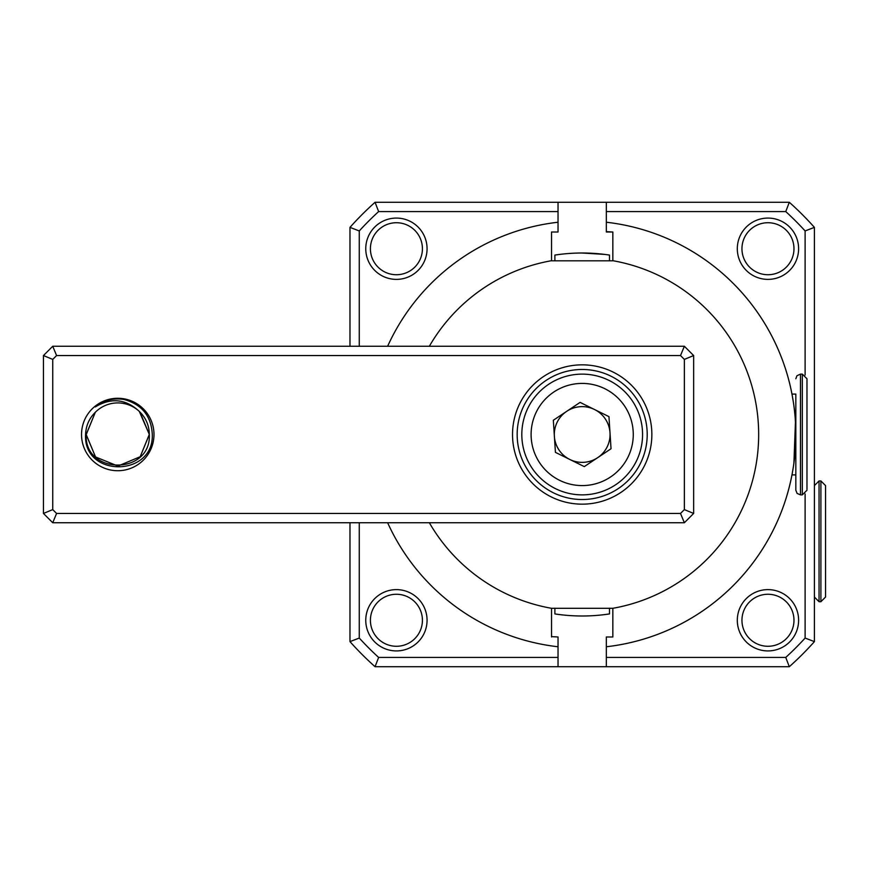 <?xml version="1.0" encoding="UTF-8"?>
<svg xmlns="http://www.w3.org/2000/svg" width="869" height="869" viewBox="0 0 869 869"><rect width="100%" height="100%" fill="white"/><g stroke="black" fill="none" stroke-linecap="round" stroke-linejoin="round"><path stroke-width="1.3" d="M820.901 480.948L820.901 601.696L825.55 597.046L825.55 485.586L820.901 480.948L819.043 480.948L814.405 485.586M578.265 374.257A60.374 60.374 0 0 1 642.441 430.579A60.374 60.374 0 0 1 586.108 494.743A60.374 60.374 0 0 1 521.943 438.421A60.374 60.374 0 0 1 578.265 374.257A60.374 60.374 0 0 1 642.441 430.579A60.374 60.374 0 0 1 586.108 494.743A60.374 60.374 0 0 1 521.943 438.421A60.374 60.374 0 0 1 578.265 374.257M584.001 462.308A27.862 27.862 0 0 1 566.718 411.319A27.862 27.862 0 0 1 609.995 432.686A27.862 27.862 0 0 1 584.001 462.308M611.037 448.741L608.952 416.631L580.101 402.39L553.336 420.259L555.432 452.369L584.283 466.61L611.037 448.741M512.525 434.5A69.661 69.661 0 0 1 582.187 364.839A69.661 69.661 0 0 1 651.859 434.5A69.661 69.661 0 0 1 582.187 504.161A69.661 69.661 0 0 1 512.525 434.5M647.209 434.5A65.023 65.023 0 0 0 582.187 369.477A65.023 65.023 0 0 0 517.164 434.5A65.023 65.023 0 0 0 582.187 499.523A65.023 65.023 0 0 0 647.209 434.5M139.963 412.047L149.338 434.5L139.301 411.406L149.338 434.5L140.213 456.703L117.934 466.077L95.547 456.953L86.183 434.674L95.329 412.264C89.159 418.369 85.912 425.788 85.586 434.5C83.098 477.733 153.922 477.342 152.292 434.5C151.315 416.023 141.875 404.346 123.985 399.468C113.339 397.785 103.769 400.272 95.286 406.92C111.145 397.415 125.809 398.914 139.301 411.406L149.338 434.326L140.213 456.703L117.934 466.077L95.547 456.953L86.172 434.5L95.329 412.264L86.172 434.5L95.329 412.264L86.172 434.5L95.547 456.953L117.934 466.077L140.213 456.703L117.934 466.077L95.547 456.953L86.172 434.5C84.217 475.224 151.282 475.256 149.338 434.5L140.213 456.703L117.934 466.077L95.547 456.953L86.172 434.5L95.547 456.953L117.934 466.077L140.213 456.703L149.338 434.5L140.213 456.703L149.338 434.5L140.213 456.703L149.338 434.5L140.213 456.703L117.934 466.077M139.507 411.602L149.338 434.5C151.282 475.256 84.217 475.224 86.172 434.5C84.217 475.224 151.282 475.256 149.338 434.5C151.282 475.256 84.217 475.224 86.172 434.5M139.301 411.406L149.338 434.5C149.175 425.408 145.818 417.707 139.301 411.406A31.577 31.577 0 0 0 95.329 412.264M684.359 346.253L52.737 346.253L56.583 355.551L680.514 355.551L684.359 346.253L693.647 355.551L684.359 359.397L680.514 355.551M52.737 346.253L43.45 355.551L52.737 359.397L52.737 509.603L56.583 513.449L680.514 513.449L684.359 509.603L684.359 359.397M81.534 434.5A36.226 36.226 0 0 1 117.76 398.274A36.226 36.226 0 0 1 153.987 434.5A36.226 36.226 0 0 1 117.76 470.726A36.226 36.226 0 0 1 81.534 434.5M56.583 355.551L52.737 359.397M684.359 509.603L693.647 513.449L693.647 355.551M43.45 355.551L43.45 513.449L52.737 509.603M56.583 513.449L52.737 522.747L684.359 522.747L680.514 513.449M684.359 522.747L693.647 513.449M43.45 513.449L52.737 522.747M559.679 254.411L554.889 255.073A181.491 181.491 0 0 1 582.187 253.009L604.672 254.411M793.288 401.684L791.974 394.091A213.633 213.633 0 0 0 606.334 222.236A213.633 213.633 0 0 1 606.334 646.764L606.334 637.368M767.957 218.076A30.654 30.654 0 0 0 737.303 248.73A30.654 30.654 0 0 0 767.957 279.383A30.654 30.654 0 0 0 798.611 248.73A30.654 30.654 0 0 0 767.957 218.076M767.957 222.725A26.005 26.005 0 0 0 741.952 248.73A26.005 26.005 0 0 0 767.957 274.734A26.005 26.005 0 0 0 793.973 248.73A26.005 26.005 0 0 0 767.957 222.725M767.957 589.616A30.654 30.654 0 0 0 737.303 620.27A30.654 30.654 0 0 0 767.957 650.924A30.654 30.654 0 0 0 798.611 620.27A30.654 30.654 0 0 0 767.957 589.616M767.957 594.266A26.005 26.005 0 0 0 741.952 620.27A26.005 26.005 0 0 0 767.957 646.275A26.005 26.005 0 0 0 793.973 620.27A26.005 26.005 0 0 0 767.957 594.266M396.416 589.616A30.654 30.654 0 0 0 365.762 620.27A30.654 30.654 0 0 0 396.416 650.924A30.654 30.654 0 0 0 427.07 620.27A30.654 30.654 0 0 0 396.416 589.616M396.416 594.266A26.005 26.005 0 0 0 370.411 620.27A26.005 26.005 0 0 0 396.416 646.275A26.005 26.005 0 0 0 422.421 620.27A26.005 26.005 0 0 0 396.416 594.266M396.416 218.076A30.654 30.654 0 0 0 365.762 248.73A30.654 30.654 0 0 0 396.416 279.383A30.654 30.654 0 0 0 427.07 248.73A30.654 30.654 0 0 0 396.416 218.076M396.416 222.725A26.005 26.005 0 0 0 370.411 248.73A26.005 26.005 0 0 0 396.416 274.734A26.005 26.005 0 0 0 422.421 248.73A26.005 26.005 0 0 0 396.416 222.725M554.889 608.191L554.889 613.927L556.019 614.09M609.495 608.191L609.495 613.927L604.705 614.589M562.764 614.948L559.712 614.589M612.841 636.988L612.841 608.3L612.841 636.988L606.334 636.988L606.334 646.764A213.633 213.633 0 0 0 791.974 474.908L793.31 467.164M359.266 346.253L359.266 230.948A301.88 301.88 0 0 1 378.634 211.569L375.06 202.281L606.334 202.281L606.334 222.236A213.633 213.633 0 0 1 606.334 646.764L606.334 666.719L558.039 666.719L558.039 636.988L551.533 636.608M609.495 260.809L609.495 255.073L608.376 254.91M554.889 255.073L554.889 260.809M606.334 222.236L606.334 232.012L612.841 232.012L612.841 260.809L551.533 260.809L551.533 232.012L558.039 232.012L558.039 222.236A213.633 213.633 0 0 0 387.628 346.253A213.633 213.633 0 0 1 558.039 222.236L558.039 232.012M612.841 260.7A176.483 176.483 0 0 1 612.841 608.3L551.533 608.3A176.483 176.483 0 0 1 429.351 522.747M612.841 232.012L606.334 231.632M793.918 463.025L795.45 421.878M795.026 416.001L794.483 410.613M805.118 493.95L805.118 638.052A301.88 301.88 0 0 1 785.75 657.431L606.334 657.431M606.334 211.569L785.75 211.569A301.88 301.88 0 0 1 805.118 230.948L805.118 375.05M606.334 666.719L789.313 666.719A311.167 311.167 0 0 0 814.405 641.626L805.118 638.052M558.039 657.431L378.634 657.431L375.06 666.719L558.039 666.719M606.334 202.281L789.313 202.281L785.75 211.569M785.75 657.431L789.313 666.719M805.118 230.948L814.405 227.374L814.405 641.626M814.405 227.374A311.167 311.167 0 0 0 789.313 202.281M375.06 666.719A311.167 311.167 0 0 1 349.979 641.626L349.979 522.747M429.351 346.253A176.483 176.483 0 0 1 551.533 260.7L551.533 232.012M387.628 522.747A213.633 213.633 0 0 0 558.039 646.764M551.533 636.988L551.533 608.3M378.634 211.569L558.039 211.569L558.039 222.236M558.039 211.569L558.039 202.281M349.979 346.253L349.979 227.374A311.167 311.167 0 0 1 375.06 202.281M378.634 657.431A301.88 301.88 0 0 1 359.266 638.052L359.266 522.747M359.266 638.052L349.979 641.626M349.979 227.374L359.266 230.948M609.495 613.927A181.491 181.491 0 0 1 554.889 613.927M582.187 253.009A181.491 181.491 0 0 1 609.495 255.073M791.974 394.091L795.83 394.091L795.83 490.235L795.83 474.908L791.974 474.908M806.975 489.345L806.975 378.765L806.975 489.345M806.975 399.208L806.975 469.792M820.901 601.696L819.043 601.696L819.043 480.948M578.873 383.522A51.086 51.086 0 0 1 633.164 431.176A51.086 51.086 0 0 1 585.51 485.478A51.086 51.086 0 0 1 531.209 437.824A51.086 51.086 0 0 1 578.873 383.522M800.468 374.126L802.326 374.126L802.326 494.874L800.468 494.874L800.468 374.126L796.938 375.756L795.83 378.765M819.043 601.696L814.405 597.046M800.468 494.874L797.09 493.407L795.83 490.235M802.326 494.874L806.975 490.235M802.326 374.126L806.975 378.765"/></g></svg>
